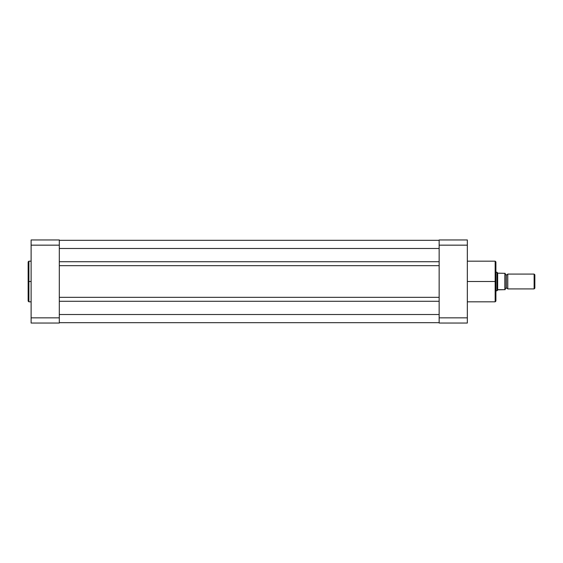 <?xml version="1.0" encoding="UTF-8"?>
<svg xmlns="http://www.w3.org/2000/svg" width="563" height="563" viewBox="0 0 563 563"><rect width="100%" height="100%" fill="white"/><g stroke="black" fill="none" stroke-linecap="round" stroke-linejoin="round"><path stroke-width="0.84" d="M28.889 301.824L28.15 301.085L28.15 281.5L28.15 301.085L28.15 281.5L28.889 281.5L28.889 301.824L28.889 261.176L28.15 261.915L28.15 281.5L28.15 261.915L28.15 281.5L28.889 281.5L28.889 261.176L28.889 281.5L31.12 281.5L28.889 281.5L28.889 301.824L31.12 301.824M59.312 323.042L59.312 239.958L31.12 239.958L31.12 323.042L59.312 323.042L31.12 323.042L31.12 317.842L59.312 317.842L59.312 245.158L31.12 245.158L31.12 317.842L59.312 317.842L59.312 323.042M31.12 239.958L59.312 239.958L59.312 245.158L31.12 245.158L31.12 239.958M439.147 322.676L59.312 322.676L439.147 322.676M439.147 314.513L59.312 314.513L439.147 314.513M439.147 301.268L59.312 301.268L439.147 301.268M439.147 297.341L59.312 297.341L439.147 297.341M439.147 265.659L59.312 265.659L439.147 265.659M439.147 261.732L59.312 261.732L439.147 261.732M439.147 248.487L59.312 248.487L439.147 248.487M439.147 240.324L59.312 240.324L439.147 240.324M467.339 301.824L495.159 301.824L495.159 281.5L467.339 281.5L495.159 281.5L495.159 261.176L495.159 281.5L495.904 281.5L495.904 261.915L495.904 281.5L495.904 261.915L495.159 261.176L467.339 261.176M495.159 301.824L495.904 301.085L495.904 281.5L495.159 281.5L495.159 261.176M467.339 323.042L467.339 239.958L439.147 239.958L439.147 323.042L467.339 323.042L439.147 323.042L439.147 317.842L467.339 317.842L467.339 245.158L439.147 245.158L439.147 317.842L467.339 317.842L467.339 323.042M439.147 239.958L467.339 239.958L467.339 245.158L439.147 245.158L439.147 239.958M495.904 281.5L495.904 301.085L495.904 281.5M495.159 281.5L495.159 301.824L495.159 281.5M507.77 274.082A1.506 1.506 0 0 1 506.475 274.821A1.506 1.506 0 0 0 507.77 274.082L507.77 288.918A1.506 1.506 0 0 0 506.475 288.179A1.506 1.506 0 0 1 507.77 288.918L534.125 288.918L507.77 288.918L507.77 274.082L534.125 274.082L534.85 274.807L534.125 274.082L534.125 288.918L534.85 288.193L534.125 288.918L534.125 274.082L507.77 274.082M506.475 288.179L506.475 274.821L506.475 288.179A1.506 1.506 0 0 0 505.173 288.918A1.506 1.506 0 0 1 506.475 288.179M505.173 274.082A1.506 1.506 0 0 0 506.475 274.821A1.506 1.506 0 0 1 505.173 274.082M497.178 272.464L497.664 273.168L497.016 272.225L495.904 272.225L497.016 272.225L497.016 290.775L497.664 289.832L497.016 290.775L495.904 290.775L497.016 290.775L497.981 289.663L505.173 289.663L505.166 273.337L505.173 289.663M497.016 290.775L497.059 272.288M497.664 289.832L504.877 289.663L504.877 273.337L497.664 273.168L497.664 289.832L497.664 273.168L505.166 273.337M534.85 288.193L534.85 274.807L534.85 288.193M504.877 273.337L504.976 289.663M28.889 261.176L31.12 261.176"/></g></svg>
